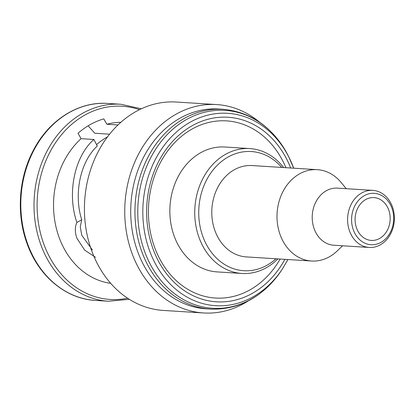<?xml version="1.0" encoding="UTF-8"?>
<svg xmlns="http://www.w3.org/2000/svg" width="415" height="415" viewBox="0 0 415 415"><rect width="100%" height="100%" fill="white"/><g stroke="black" fill="none" stroke-linecap="round" stroke-linejoin="round"><path stroke-width="0.62" d="M391.957 208.206A25.746 21.035 93.6 0 0 364.271 195.673A25.746 21.035 93.6 0 0 353.305 229.827A25.746 21.035 93.6 0 0 380.991 242.36A25.746 21.035 93.6 0 0 391.957 208.206M349.508 230.927A28.604 23.375 -86.4 0 1 372.784 190.366A28.604 23.375 -86.4 0 1 392.46 206.898A28.604 23.375 -86.4 0 1 369.184 247.459A28.604 23.375 -86.4 0 1 349.508 230.927M317.314 169.673L252.092 165.559A45.764 37.397 93.6 0 0 214.856 230.455A45.764 37.397 93.6 0 0 246.334 256.911L311.551 261.025A45.764 37.397 -86.4 0 1 280.073 234.568A45.764 37.397 -86.4 0 1 317.314 169.673A45.764 37.397 -86.4 0 1 341.265 182.631L346.214 188.69M388.736 210.006A21.45 17.529 -86.4 0 1 371.28 240.425A21.45 17.529 -86.4 0 1 356.526 228.027A21.45 17.529 -86.4 0 1 373.982 197.607A21.45 17.529 -86.4 0 1 388.736 210.006M369.184 247.459L333.805 245.229A28.604 23.375 -86.4 0 1 314.129 228.696A28.604 23.375 -86.4 0 1 337.405 188.135L372.784 190.366M280.156 259.043A88.753 72.526 -86.4 0 1 213.388 297.871A88.753 72.526 -86.4 0 1 154.39 246.733A88.753 72.526 -86.4 0 1 190.329 130.061A88.753 72.526 -86.4 0 1 285.914 167.691M137.443 250.971A100.114 81.807 -86.4 0 1 218.902 109.01L223.125 109.28A100.114 81.807 -86.4 0 0 141.665 251.236A100.114 81.807 -86.4 0 0 210.524 309.108L206.302 308.843A100.114 81.807 -86.4 0 1 137.443 250.971M248.025 301.062A104.404 85.314 -86.4 0 1 203.563 312.967A104.404 85.314 -86.4 0 1 131.752 252.616A104.404 85.314 -86.4 0 1 216.703 104.575A104.404 85.314 -86.4 0 1 259.318 121.974M203.563 312.967L163.245 310.425A104.404 85.314 -86.4 0 1 91.435 250.074A104.404 85.314 -86.4 0 1 176.385 102.033L216.703 104.575M117.985 124.951L106.873 124.251A80.806 66.032 -86.4 0 1 120.838 122.316M95.528 257.3L84.717 250.178L76.817 238.127C74.819 232.094 74.845 226.875 76.889 222.466C66.825 193.54 74.415 156.512 93.899 139.476L97.281 146.023C80.323 161.637 73.522 193.847 81.714 219.768L76.889 222.466M110.686 283.326A80.806 66.032 -86.4 0 1 58.961 237.001A80.806 66.032 -86.4 0 1 81.107 138.667L93.899 139.476M106.873 124.251L103.776 118.877A86.528 70.706 93.6 0 0 78.01 133.293L81.107 138.667M281.723 167.427A59.708 48.794 93.6 0 0 219.898 162.836A59.708 48.794 93.6 0 0 202.743 236.208A59.708 48.794 93.6 0 0 275.965 258.778M277.837 258.898A62.572 51.128 -86.4 0 1 241.987 273.475A62.572 51.128 -86.4 0 1 198.946 237.307A62.572 51.128 -86.4 0 1 249.861 148.58A62.572 51.128 -86.4 0 1 283.601 167.546M241.987 273.475L217.081 271.903A62.572 51.128 -86.4 0 1 174.046 235.736A62.572 51.128 -86.4 0 1 224.956 147.009L249.861 148.58M96.571 144.643A73.642 60.175 -86.4 0 1 107.48 136.883M109.57 134.185L94.817 133.257L88.13 125.812M92.436 250.022L81.755 235.238L80.271 226.865L81.714 219.768M342.614 245.784L336.944 251.174A45.764 37.397 -86.4 0 1 311.551 261.025M284.898 259.344A92.467 75.561 -86.4 0 1 215.209 301.731A92.467 75.561 -86.4 0 1 152.834 248.372A92.467 75.561 -86.4 0 1 191.102 126.326A92.467 75.561 -86.4 0 1 290.661 167.992M287.943 259.536L282.496 268.821A96.373 78.751 -86.4 0 1 149.296 249.975A96.373 78.751 -86.4 0 1 185.837 124.842A96.373 78.751 -86.4 0 1 289.463 158.286A96.373 78.751 -86.4 0 1 293.701 168.184L288.648 156.637C273.667 127.867 251.827 112.081 223.125 109.28M282.496 268.821L281.479 270.357A99.154 81.024 -86.4 0 1 144.441 250.966A99.154 81.024 -86.4 0 1 182.035 122.228A99.154 81.024 -86.4 0 1 288.648 156.637M95.315 300.408C65.71 298.904 38.294 275.897 26.892 243.133C16.356 214.275 18.592 178.912 32.686 151.62C48.114 120.573 78.191 101.213 107.734 103.434A98.682 80.64 93.6 0 0 27.442 243.366A98.682 80.64 93.6 0 0 95.315 300.408L108.523 301.243A98.682 80.64 -86.4 0 1 40.644 244.202A98.682 80.64 -86.4 0 1 120.941 104.269L141.323 108.792M139.492 109.674A96.799 79.099 93.6 0 0 57.28 140.197A96.799 79.099 93.6 0 0 43.606 243.506A96.799 79.099 93.6 0 0 127.602 298.214M120.941 104.269L107.734 103.434M108.523 301.243L129.309 299.314M281.479 270.357C263.001 297.015 239.351 309.932 210.524 309.108"/></g></svg>
